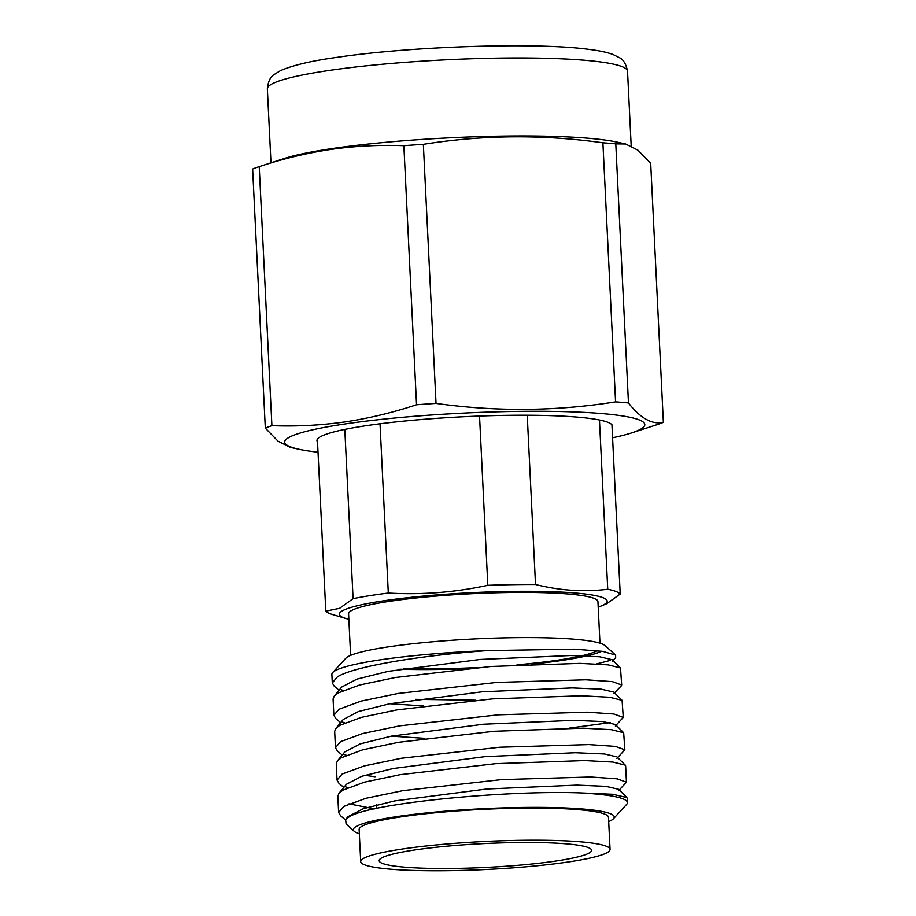 <?xml version="1.0" encoding="UTF-8"?>
<svg xmlns="http://www.w3.org/2000/svg" width="916" height="916" viewBox="0 0 916 916"><rect width="100%" height="100%" fill="white"/><g stroke="black" fill="none" stroke-linecap="round" stroke-linejoin="round"><path stroke-width="1.37" d="M348.847 619.296A134.068 15.068 -2.8 0 1 345.962 618.54L332.542 614.556A147.945 16.625 -2.8 0 1 325.798 611.167L317.52 441.901A147.945 16.625 -2.8 0 1 316.97 440.573A147.945 16.625 -2.8 0 1 344.805 429.421L353.084 598.675A147.945 16.625 -2.8 0 1 388.304 593.064L380.025 423.799A147.945 16.625 -2.8 0 1 479.537 416.07L487.816 585.335A147.945 16.625 -2.8 0 1 535.516 584.511L527.238 415.246A147.945 16.625 -2.8 0 1 599.465 420.009L607.743 589.263A147.945 16.625 -2.8 0 1 620.224 594.06L611.945 424.795A147.945 16.625 -2.8 0 1 612.495 426.123A147.945 16.625 -2.8 0 1 612.071 427.497M599.465 420.009A147.945 16.625 -2.8 0 1 611.945 424.795M479.537 416.07A147.945 16.625 -2.8 0 1 527.238 415.246M344.805 429.421A147.945 16.625 -2.8 0 1 380.025 423.799M587.774 853.712A106.336 11.954 177.2 0 0 591.587 850.288A106.336 11.954 177.2 0 0 499.312 842.96A106.336 11.954 177.2 0 0 382.98 857.262A106.336 11.954 177.2 0 0 379.167 860.685A106.336 11.954 177.2 0 0 471.454 868.024A106.336 11.954 177.2 0 0 587.774 853.712M621.689 685.008L620.498 667.959L608.155 664.879L579.897 663.379L490.884 666.493L395.323 677.508L359.633 685.008L338.176 692.954L334.248 696.091L333.08 699.023L333.871 715.316L338.977 709.259L361.167 701.106L398.197 693.458L496.678 682.431L585.828 679.787L612.323 681.618L621.678 685.008L621.243 685.935M623.269 717.411L622.09 700.351L609.77 697.282L581.523 695.782L492.499 698.885L396.926 709.9L361.225 717.4L339.767 725.357L335.829 728.495L334.672 731.415L335.462 747.719L340.557 741.651L362.747 733.51L399.788 725.85L498.258 714.823L587.408 712.19L613.903 714.011L623.269 717.411L615.346 726.01M624.861 749.803L623.67 732.743L611.327 729.663L583.068 728.174L494.045 731.277L398.494 742.292L362.805 749.792L341.347 757.75L337.409 760.887L336.252 763.807L337.042 780.111L342.149 774.043L364.328 765.902L401.368 758.242L499.838 747.227L588.988 744.582L615.495 746.403L624.849 749.803L616.926 758.402M364.82 775.291L375.068 776.757M345.424 819.854L340.615 815.801L338.657 812.503L343.729 806.435L365.919 798.294L402.96 790.645L501.43 779.619L590.58 776.974L617.075 778.806L626.441 782.195L625.639 765.89L625.262 765.146L612.918 762.066L584.671 760.566L495.648 763.669L400.086 774.684L364.385 782.184L342.928 790.142L339 793.267L337.832 796.199M349.007 803.824L374.461 808.874M627.197 798.283L626.819 797.538L612.77 794.275L580.4 792.901A144.476 16.236 -2.8 0 1 627.437 802.542A144.476 16.236 -2.8 0 1 626.601 804.42L613.502 818.686A130.61 14.679 177.2 0 0 508.208 807.752A130.61 14.679 177.2 0 0 358.03 825.545A130.61 14.679 177.2 0 0 354.274 831.362A130.61 14.679 177.2 0 0 359.335 833.778M346.099 824.011L345.641 819.557L349.088 816.912C369.217 803.252 505.483 790.107 580.4 792.901M345.63 819.545L348 816.66L363.309 808.691L394.59 800.928L486.808 789.008L577 785.115L606.014 786.375L618.563 789.294L626.83 797.527M339 793.267L346.431 784.256L361.751 776.287L393.044 768.524L485.24 756.616L575.408 752.723L604.423 753.971L616.972 756.891L625.262 765.146M337.409 760.887L344.84 751.876L360.137 743.895L391.418 736.132L483.614 724.224L573.805 720.32L602.82 721.579L615.392 724.499L623.67 732.743M424.772 738.33L391.338 736.155M335.817 728.495L343.26 719.472L358.557 711.503L389.85 703.74L482.068 691.82L572.26 687.927L601.262 689.187L613.812 692.107L622.09 700.351M423.203 705.938L389.758 703.751M334.248 696.091L341.679 687.08L356.988 679.1L388.281 671.336L480.465 659.428L570.645 655.535L599.659 656.783L612.22 659.715L620.498 667.959M626.441 782.195L618.518 790.794M347.931 787.645L345.309 786.741M343.809 787.439L339.012 783.398L337.054 780.111M346.34 755.253L343.718 754.337M342.229 755.036L337.431 751.005L335.462 747.719M610.205 722.621L569.431 728.106M344.771 722.861L342.137 721.945M335.863 718.613L333.882 715.316M475.873 700.213L415.624 699.355M343.168 690.458L340.546 689.553M339.057 690.252L334.26 686.21L332.302 682.935L337.397 676.867C353.862 666.379 420.261 655.524 486.911 650.635A144.476 16.236 177.2 0 0 337.042 669.768A144.476 16.236 177.2 0 0 332.714 672.539A144.476 16.236 177.2 0 0 331.878 674.416L332.29 682.935M612.174 661.226L615.667 657.642L615.632 655.077L602.659 651.379L574.55 649.181L486.911 650.635M596.511 663.94L610.525 660.344M608.693 821.583A130.61 14.679 177.2 0 0 609.587 821.194A130.61 14.679 177.2 0 0 613.502 818.686M601.675 651.242A130.61 14.679 -2.8 0 1 601.285 651.425A130.61 14.679 -2.8 0 1 531.658 664.146M463.175 668.817A130.61 14.679 -2.8 0 1 399.903 669.218M332.714 672.539L345.813 658.272A130.61 14.679 -2.8 0 1 349.729 655.776A130.61 14.679 -2.8 0 1 485.262 638.475A130.61 14.679 -2.8 0 1 605.041 645.597L615.632 655.077M365.163 857.571A124.828 14.026 177.2 0 0 360.698 861.59A124.828 14.026 177.2 0 0 469.026 870.2A124.828 14.026 177.2 0 0 605.591 853.414A124.828 14.026 177.2 0 0 610.056 849.395A124.828 14.026 177.2 0 0 501.728 840.774A124.828 14.026 177.2 0 0 365.163 857.571M610.056 849.395L608.487 817.267A124.828 14.026 177.2 0 0 500.159 808.656A124.828 14.026 177.2 0 0 363.595 825.442A124.828 14.026 177.2 0 0 359.129 829.461L360.698 861.59M403.899 668.554A124.828 14.026 177.2 0 0 477.442 667.546M517.002 664.833A124.828 14.026 177.2 0 0 595.709 651.516A124.828 14.026 177.2 0 0 597.324 650.703M599.969 643.181L597.942 601.617A124.828 14.026 177.2 0 0 489.613 592.995A124.828 14.026 177.2 0 0 353.049 609.793A124.828 14.026 177.2 0 0 348.584 613.812L350.61 655.387M345.962 618.54A134.068 15.068 -2.8 0 1 344.141 609.942A134.068 15.068 -2.8 0 1 508.792 591.45A134.068 15.068 -2.8 0 1 602.373 605.476A134.068 15.068 -2.8 0 1 601.01 606.071A134.068 15.068 -2.8 0 1 598.205 607.102M353.084 598.675L339.607 608.316L325.798 611.167M601.01 606.071L606.747 603.701L620.224 594.06M317.52 441.901L317.394 439.199M487.816 585.335C454.863 592.423 421.692 594.999 388.304 593.064M607.743 589.263C583.881 592.194 559.813 590.614 535.516 584.511M628.468 402.948L615.792 143.881L625.605 143.984L637.948 150.19L650.692 163.277L663.367 422.345C652.169 424.841 640.536 418.372 628.468 402.948A208.046 23.381 177.2 0 0 615.575 401.872C556.161 411.341 496.312 411.856 436.027 403.406A208.046 23.381 177.2 0 0 416.54 404.757C392.506 412.692 368.507 418.44 344.553 421.99C320.543 425.368 296.326 426.604 271.903 425.688A208.046 23.381 177.2 0 0 265.308 428.115L278.04 441.203L290.406 447.409L298.788 449.241A180.303 20.267 177.2 0 0 318.024 452.195M612.575 437.791A180.303 20.267 177.2 0 0 631.445 432.97L656.772 424.772A208.046 23.381 177.2 0 0 663.367 422.345M436.027 403.406L423.352 144.339C482.766 134.87 542.615 134.366 602.9 142.804L615.575 401.872M602.9 142.804A208.046 23.381 -2.8 0 1 615.792 143.881M271.903 425.688L259.228 166.62C283.216 158.697 307.215 152.961 331.214 149.388C355.179 146.01 379.396 144.785 403.864 145.69L416.54 404.757M403.864 145.69A208.046 23.381 -2.8 0 1 423.352 144.339M625.605 143.984L617.212 142.152A180.303 20.267 -2.8 0 0 334.157 148.289A180.303 20.267 -2.8 0 0 284.555 158.422L259.228 166.62A208.046 23.381 -2.8 0 0 252.633 169.048L265.308 428.115M631.445 432.97A180.303 20.267 177.2 0 0 570.164 411.811A180.303 20.267 177.2 0 0 347.622 423.593A180.303 20.267 177.2 0 0 298.788 449.241M267.358 88.852C268.102 81.535 270.38 76.761 274.205 74.517L280.445 70.647C293.12 65.173 312.104 60.731 337.363 57.307C410.162 46.395 535.207 42.262 587.832 49.246C598.377 50.495 606.724 52.223 612.884 54.445L619.262 57.593C623.315 59.437 626.075 63.983 627.54 71.23A180.303 20.267 177.2 0 0 522.315 57.971A180.303 20.267 177.2 0 0 330.344 70.28A180.303 20.267 177.2 0 0 267.358 88.852L270.976 162.819M340.637 722.644L335.851 718.613M613.766 693.607L621.254 685.935M354.274 831.362L346.088 824.034M338.622 812.503L337.832 796.21M627.437 802.542L627.231 798.283M376.442 804.912L376.613 808.404M627.54 71.23L631.193 145.93"/></g></svg>
